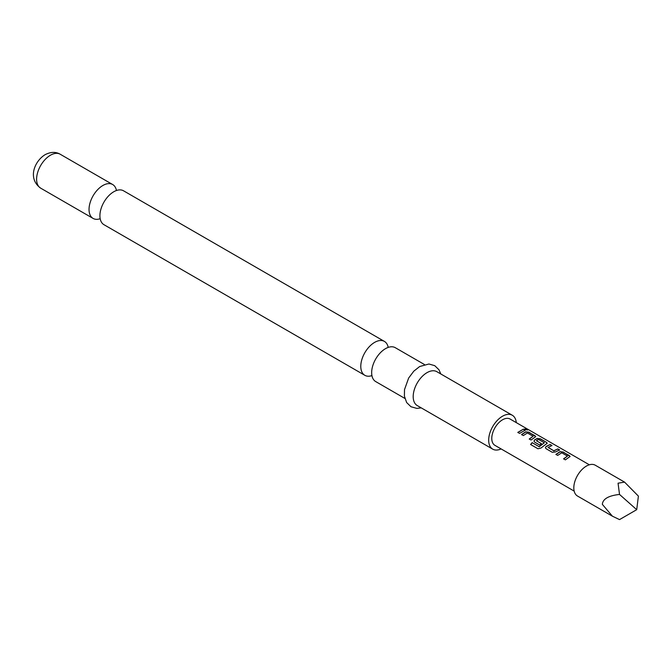 <?xml version="1.0" encoding="UTF-8"?>
<svg xmlns="http://www.w3.org/2000/svg" width="672" height="672" viewBox="0 0 672 672"><rect width="100%" height="100%" fill="white"/><g stroke="black" fill="none" stroke-linecap="round" stroke-linejoin="round"><path stroke-width="1.01" d="M527.268 429.4C528.024 430.122 527.369 430.13 525.302 429.416C524.597 428.526 525.252 428.526 527.268 429.4L527.722 429.862M525.244 429.626C524.521 428.744 525.168 428.736 527.176 429.61L527.604 429.937M100.178 218.702A19.572 11.298 -60 0 1 93.089 218.417A19.572 11.298 -60 0 1 90.09 202.734A19.572 11.298 -60 0 1 102.875 185.489A19.572 11.298 -60 0 1 112.661 184.523A19.572 11.298 -60 0 1 116.449 190.512M371.927 375.598A19.572 11.298 -60 0 1 364.837 375.312A19.572 11.298 -60 0 1 361.838 359.629A19.572 11.298 -60 0 1 374.623 342.384A19.572 11.298 -60 0 1 384.409 341.41A19.572 11.298 -60 0 1 388.198 347.407M624.565 482.118L595.283 465.217A17.791 10.273 120 0 0 581.574 469.98A17.791 10.273 120 0 0 573.812 487.889A17.791 10.273 120 0 0 577.492 496.028L612.41 516.188L602.339 504.361C602.809 498.952 608.538 495.65 619.525 494.441L618.055 483.193L624.565 482.118L638.4 496.121L636.712 509.678L619.525 494.441M555.912 454.39L559.994 451.66L563.262 452.038L570.116 456.456L565.37 459.85L563.606 458.825L567.454 456.086L561.758 452.802L557.676 455.406L555.912 454.39M563.657 458.984L567.454 456.086M552.275 452.29L546.109 448.728L545.429 447.796L546.084 446.485L550.175 444.478L551.93 445.494L548.075 447.485L553.77 450.769L557.861 448.921L559.625 449.938L555.534 451.937L552.275 452.29M548.075 447.334L553.77 450.769M532.148 442.655L539.12 446.687L544.362 442.756L538.432 439.454L536.441 440.765L541.447 443.654L539.708 445.032L534.66 442.117L533.98 441.185L534.635 439.874L537.096 438.446L540.364 438.816L546.529 442.378L547.218 443.234L541.078 447.997L537.978 448.77L530.578 444.503L532.148 442.655L539.12 446.687M539.179 446.821L544.362 442.756M536.441 440.614L541.464 443.839M521.573 434.557L525.647 431.836L528.923 432.205L535.769 436.624L531.023 440.017L529.259 439.001L533.106 436.262L527.411 432.97L523.328 435.574L521.573 434.557M529.301 439.16L533.106 436.262M525.302 429.416L524.882 428.862M517.81 432.39L523.513 429.089L525.277 430.105L519.574 433.406L517.81 432.39M574.165 491.098L494.928 445.351A15.179 8.77 -60 0 1 491.778 438.396A15.179 8.77 -60 0 1 498.406 423.116A15.179 8.77 -60 0 1 510.107 419.051L589.344 464.797M384.409 341.41L123.53 190.798A19.572 11.298 120 0 0 113.753 191.764A19.572 11.298 120 0 0 111.006 193.67A19.572 11.298 120 0 0 100.187 212.411A19.572 11.298 120 0 0 103.967 224.7L364.837 375.312M424.435 364.518L395.287 347.693A19.572 11.298 120 0 0 385.501 348.659A19.572 11.298 120 0 0 382.754 350.557A19.572 11.298 120 0 0 371.935 369.306A19.572 11.298 120 0 0 375.715 381.587L404.863 398.42M516.281 422.612A19.572 11.298 120 0 0 512.299 415.254L436.817 371.666A19.572 11.298 120 0 0 427.031 372.641A19.572 11.298 120 0 0 414.246 389.886A19.572 11.298 120 0 0 417.245 405.569L492.736 449.148A19.572 11.298 120 0 0 501.102 448.913M512.299 415.254A19.572 11.298 120 0 0 502.513 416.22A19.572 11.298 120 0 0 489.728 433.465A19.572 11.298 120 0 0 492.736 449.148M636.712 509.678L619.525 519.599L612.41 516.188M517.86 432.55L523.513 429.089M523.471 429.299L525.235 430.315M521.615 434.717L525.63 432.037L528.923 432.205M528.872 432.424L535.08 435.767M535.038 435.977L535.735 436.733M530.67 444.612L532.216 442.798M534.005 441.26L534.652 440.051L537.079 438.648L540.322 439.026L546.529 442.378M546.487 442.588L547.184 443.344M545.454 447.871L546.084 446.485M553.787 450.954L557.861 448.921M557.819 449.131L559.583 450.148M546.101 446.662L550.175 444.478M550.124 444.688L551.888 445.704M555.962 454.549L559.978 451.87L563.262 452.038M563.22 452.248L569.428 455.599M569.386 455.809L570.083 456.565M40.656 188.143C27.182 178.357 34.717 160.978 45.1 154.686C50.744 151.796 55.784 151.654 60.228 154.249A19.572 11.298 120 0 0 50.442 155.215A19.572 11.298 120 0 0 37.657 172.46A19.572 11.298 120 0 0 40.656 188.143L93.089 218.417M421.243 407.879L416.816 408.391L410.978 406.745L406.636 402.528L404.401 396.144L404.494 389.626L408.643 378.059L413.792 371.179L419.681 366.517L428.946 364.006L434.75 365.677L438.967 369.76L440.815 373.976M60.228 154.249L112.661 184.523"/></g></svg>
